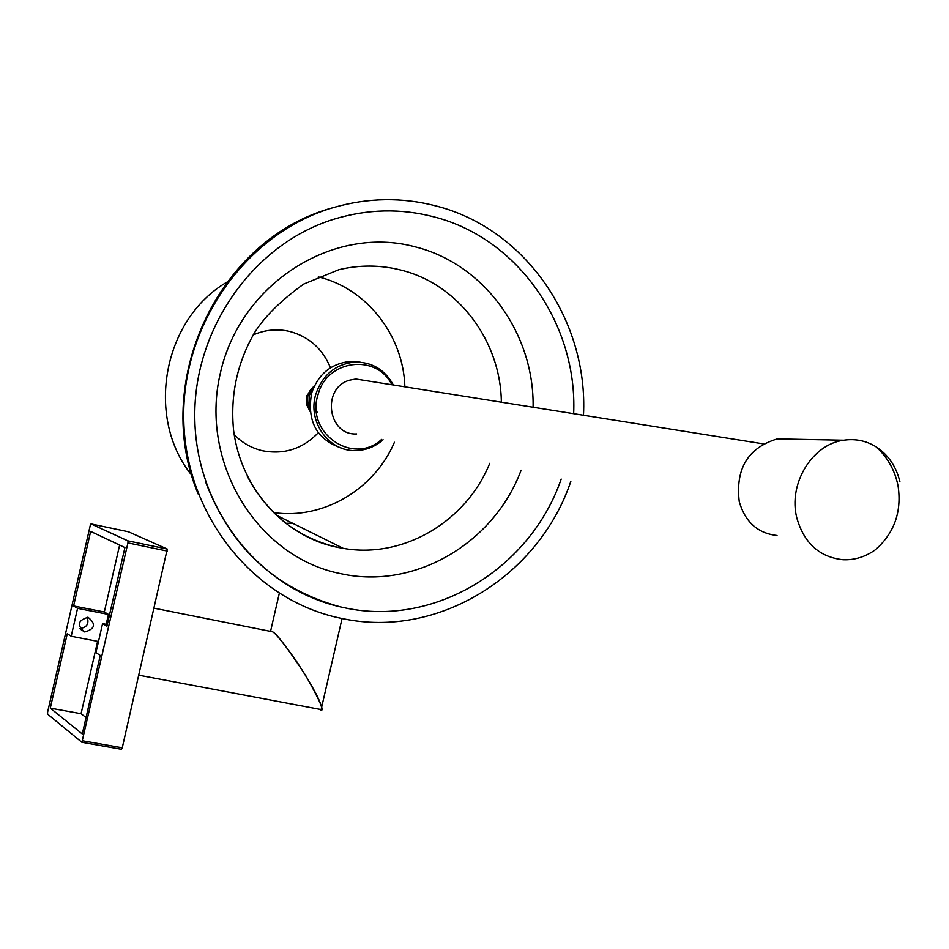 <?xml version="1.0" encoding="UTF-8"?>
<svg xmlns="http://www.w3.org/2000/svg" width="949" height="949" viewBox="0 0 949 949"><rect width="100%" height="100%" fill="white"/><g stroke="black" fill="none" stroke-linecap="round" stroke-linejoin="round"><path stroke-width="1.42" d="M84.758 631.963L84.698 631.951C76.608 625.284 77.723 620.409 88.043 617.324L88.103 617.336C96.252 624.015 95.137 628.89 84.758 631.963M91.033 523.919L127.937 540.871L127.937 542.899L81.887 742.296L47.592 714.134L47.616 712.106L90.238 525.473L91.033 523.919L128.376 531.748L167.261 549.056L122.255 747.812L121.425 749.295L81.994 742.308L121.425 749.295M90.641 531.404L73.607 605.948L77.569 608.356L71.199 636.257L67.284 633.671L50.285 708.12L82.29 733.968L100.25 655.439L95.956 652.604L102.587 623.564L106.929 626.21L124.912 547.561L90.641 531.404M87.213 617.218C89.253 623.778 86.834 627.538 79.953 628.523M102.587 623.564L107.296 624.596M97.605 641.334L81.068 713.695L86.051 717.563M81.068 713.695L50.285 708.12M98.494 641.512L71.199 636.257M119.621 545.07L104.319 611.998L108.447 614.43L106.181 624.359M108.447 614.43L77.569 608.356M104.319 611.998L73.607 605.948M138.874 675.202L319.671 709.294C325.471 713.624 320.881 702.474 305.898 675.854C286.93 647.028 275.661 632.307 272.078 631.678L270.572 631.37M270.667 631.346L271.924 631.595C274.059 631.465 282.126 641.168 296.124 660.718C311.96 685.071 320.442 700.682 321.569 707.527L321.296 709.413L319.505 709.211M573.659 413.681C577.597 324.641 518.237 238.211 433.871 216.847C400.881 208.246 367.666 209.005 334.214 219.112C253.051 243.869 192.54 329.932 194.818 419.861C196.657 509.85 260.05 588.855 340.406 606.886L345.175 607.918C435.093 627.23 530.538 568.297 561.191 479.067M583.469 415.235C588.333 320.952 525.817 228.863 436.326 206.04C402.364 197.107 368.082 197.617 333.479 207.546C246.645 232.659 181.271 324.297 183.762 420.277C185.767 516.315 254.202 600.183 340.05 618.096L342.743 618.653C438.153 638.974 539.091 575.924 570.883 481.202M391.842 384.748C376.634 353.36 326.919 359.505 318.117 394.428C304.961 432.685 353.028 466.149 381.593 439.423M383.088 439.755C375.009 446.837 365.756 450.443 355.294 450.573C328.413 451.475 307.037 420.988 315.946 393.823C322.541 375.057 335.211 364.487 353.953 362.115C371.474 361.664 384.606 369.291 393.361 384.986M360.11 362.138L349.469 361.486C330.81 363.847 318.2 374.357 311.64 393.028C306.563 421.985 317.286 440.609 343.799 448.877M309.932 410.561L306.646 403.811L306.373 396.326L314.024 386.16M306.373 396.326L306.456 404.321L310.015 411.344M313.502 387.88L309.315 395.567L309.73 405.733M316.219 411.593L317.5 412.329M314.333 386.065C307.168 391.89 305.649 399.244 309.765 408.153M366.35 380.691L355.839 379.019L349.813 380.122C321.308 387.536 327.583 435.805 356.67 433.918M876.283 446.955C887.967 457.762 895.263 471.001 898.181 486.671C901.728 512.092 894.195 533.065 875.583 549.613C865.535 556.826 854.705 560.207 843.068 559.732C819.58 557.193 804.183 543.314 796.863 518.095C787.895 484.144 812.047 444.215 843.72 440.217C855.429 438.497 866.283 440.739 876.283 446.955C888.347 454.927 896.236 466.552 899.937 481.855M777.017 535.497C757.836 533.362 745.25 522.104 739.259 501.724C735.333 468.687 748.002 447.75 777.267 438.901L790.908 439.173M167.238 549.044L127.913 540.859L167.261 549.056M167.285 551.084L127.937 542.899M122.255 747.812L82.693 740.801M226.692 282.256C162.635 319.73 145.09 417.987 191.876 475.449M330.466 367.821C322.672 348.864 309.137 336.753 289.836 331.474C277.345 328.568 265.139 329.718 253.193 334.938M234.213 434.713C242.292 442.934 251.841 448.308 262.861 450.834C284.309 454.796 302.778 448.77 318.283 432.744M273.597 512.59C323.146 519.827 374.357 489.482 394.428 442.258M404.879 386.812C403.384 335.661 366.966 288.543 318.318 276.883M247.191 476.066C267.464 514.299 297.689 538.059 337.891 547.348L343.289 548.356C403.23 559.008 466.208 521.594 489.755 463.29M501.345 402.174C500.764 341.035 458.367 284.071 400.751 270.026C380.335 264.878 359.718 264.771 338.888 269.694L303.716 284.059C280.963 300.418 264.557 316.658 254.486 332.779C237.131 362.945 230.168 395.484 233.596 430.395C241.141 489.933 285.993 537.49 338.069 547.443L343.289 548.356L276.278 515.153M533.089 407.216C534.441 333.834 484.512 264.047 415.223 246.87C333.384 224.498 239.883 283.561 220.215 373.728C199.314 463.61 258.081 557.704 341.118 573.742C414.915 589.981 494.038 543.136 521.108 470.218M285.317 523.279L292.529 523.207M84.698 631.951L80.392 629.199M272.078 631.678L154.213 608.214M270.56 631.322L279.279 593.41M321.569 707.527L342.055 618.523M333.479 207.546C217.131 238.448 150.95 383.835 198.46 494.583M205.969 482.827C230.868 547.798 275.673 589.151 340.406 606.886M349.469 361.486L353.953 362.115M309.73 405.804C308.223 396.955 309.493 390.952 313.538 387.797M763.198 443.847L355.839 379.019M777.267 438.901L843.72 440.217"/></g></svg>
